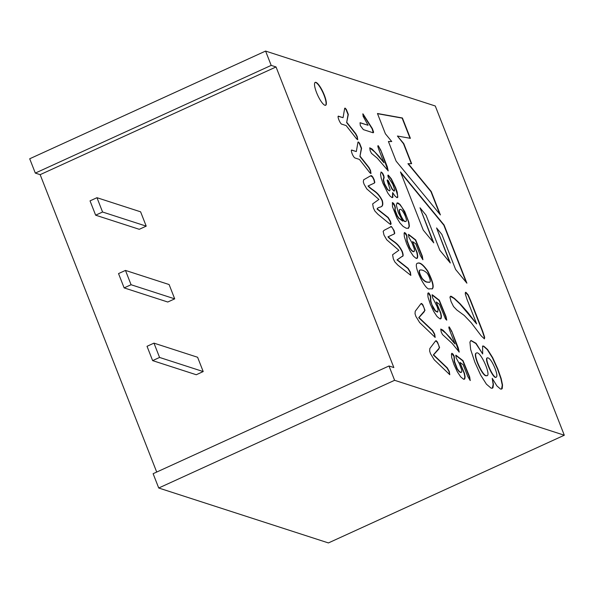 <?xml version="1.0" encoding="UTF-8"?>
<svg xmlns="http://www.w3.org/2000/svg" width="594" height="594" viewBox="0 0 594 594"><rect width="100%" height="100%" fill="white"/><g stroke="black" fill="none" stroke-linecap="round" stroke-linejoin="round"><path stroke-width="0.89" d="M476.64 323.916L467.018 299.361L465.243 293.8L465.51 292.337L465.978 292.359L468.139 294.81L470.648 300.534L482.632 331.118L484.682 337.355L484.4 338.847L481.274 335.937L471.228 322.75L464.27 315.466L456.793 309.971L453.534 306.534L451.076 301.611L449.977 297.356L450.363 296.302L451.262 296.287L454.447 298.411L460.12 303.757L467.745 312.347L476.64 323.916L459.838 303.883L454.165 298.537L450.304 296.339M360.417 122.795L368.072 125.275L363.105 116.238L362.993 113.877L372.386 128.638L373.641 132.254L373.002 132.744L363.38 129.626L360.365 125.698L360.023 122.772L368.072 125.275M390.199 184.786L392.203 188.877L394.156 190.941L394.765 189.998L392.716 184.036L388.305 177.435L387.867 175.69L388.268 175.104L391.32 178.772L395.708 187.793L397.2 192.114L397.802 197.253L396.903 197.616L395.025 196.057L392.649 192.612L392.894 197.267L391.966 197.557L390.132 196.161L387.815 193.087L382.892 183.175L381.155 177.948L380.531 174.346L381.096 171.985L382.566 173.129L383.769 175.542L384.155 177.569L383.501 179.782L384.563 183.761L387.667 189.412L389.204 190.733L389.723 190.763L390.124 189.635L387.162 180.465L387.511 179.923L388.513 181.029L391.929 189.003L393.881 191.068L394.416 190.934M408.59 234.4L415.674 239.887L422.341 256.17L422.861 259.697L420.433 255.68L415.807 243.874L412.533 241.572L417.174 252.658L417.76 256.014L417.441 258.048L416.223 258.435L413.379 256.118L409.971 250.958L406.63 243.755L404.358 236.724L404.098 233.227L404.551 232.492L405.828 233.464L406.92 235.595L407.194 240.733L409.912 247.839L411.716 250.364L413.357 251.574L414.404 251.173L414.389 249.198L412.058 243.02L408.85 237.192L408.516 234.392M433.1 295.374L439.345 300.267L446.012 316.557L446.762 320.114L445.455 318.926L439.486 304.284L436.204 301.982L440.845 313.068L441.431 316.424L441.119 318.458L439.894 318.844L437.043 316.505L433.635 311.345L430.301 304.165L428.022 297.111L427.762 293.607L428.564 292.849L429.507 293.874L430.583 295.983L430.873 301.136L431.935 304.774L435.38 310.751L437.719 311.999L438.053 309.585L437.102 306.534L432.521 297.601L432.18 294.78M432.254 294.787L433.071 295.352M455.925 355.197L463.016 360.677L469.683 376.96L470.21 380.509L467.775 376.47L463.149 364.671L459.882 362.385L464.508 373.455L465.095 376.811L464.79 378.868L463.572 379.247L460.714 376.908L457.306 371.755L453.972 364.553L451.692 357.521L451.44 354.017L451.923 353.267L453.177 354.284L454.262 356.385L454.536 361.523L457.246 368.629L459.058 371.161L460.692 372.364L461.746 371.963L461.724 369.995L459.392 363.818L456.185 357.982L455.865 355.19M346.926 122.498L355.695 133.591L357.254 136.553L357.737 139.672L356.63 138.937L346.139 125.572L341.981 124.228C340.258 124.473 336.382 114.649 338.884 116.335L343.05 117.686L344.668 108.398L345.121 108.093L346.324 109.407L348.322 114.442L346.651 122.624L355.42 133.717L356.972 136.679L357.558 139.687M338.342 116.327L343.05 117.686M368.317 185.885C372.809 190.986 377.413 190.815 382.321 200.527C384.496 209.281 378.608 205.606 377.346 208.925L388.201 217.478L390.444 221.25L391.112 223.738L390.674 224.539L389.27 223.567L377.903 214.263L374.859 211.026L373.381 207.959L372.653 203.898L378.927 199.428L366.802 188.929L364.07 184.199L363.313 181.861L363.654 179.804L370.708 175.757L371.502 175.616L372.78 176.953L374.161 179.7L374.829 182.432L374.391 183.063L368.035 186.011C372.535 191.112 377.131 190.941 382.046 200.653C384.214 209.407 378.326 205.732 377.064 209.051L387.919 217.612L390.169 221.376L390.77 224.517M408.219 163.602L431.229 191.513L440.406 214.924L396.124 161.16L388.409 141.483L391.736 141.528L385.387 133.776L377.45 113.506L402.413 117.983L410.387 138.328L397.416 136.033L403.772 143.607L411.635 163.669L407.944 163.729L430.954 191.639L439.783 214.167M400.46 171.948L444.104 225.029L466.891 283.175L455.62 269.49L441.877 234.422L436.575 227.94L450.319 263.008L439.82 250.252L426.076 215.199L420.003 207.781L433.746 242.849L423.247 230.093L400.46 171.948M388.246 236.739C392.745 241.84 397.341 241.669 402.249 251.381C403.437 254.819 403.423 256.489 402.197 256.378L397.275 259.786L408.137 268.362L410.372 272.104L410.84 275.401L397.832 265.117L394.787 261.88L393.325 258.843L392.582 254.752L398.856 250.282L386.731 239.783L383.999 235.053L383.16 231.356L384.177 230.272L391.439 226.5L394.089 230.554L394.758 233.286L394.305 233.925L387.964 236.865C392.463 241.966 397.059 241.803 401.975 251.507C403.163 254.945 403.148 256.615 401.923 256.504L397 259.912L407.863 268.488L410.098 272.23L410.721 275.371M360.202 156.363L368.971 167.463L370.522 170.419L371.005 173.515L369.906 172.809L359.407 159.415L355.242 158.063C353.081 157.655 349.829 148.671 352.16 150.208L356.326 151.552L357.944 142.263L358.397 141.959L359.585 143.251L361.583 148.285L359.919 156.489L368.688 167.59L370.248 170.545L370.827 173.53M351.678 150.171L356.326 151.552M438.951 348.908L433.59 354.826L447.275 367.857L449.294 371.413L449.784 374.703L434.221 359.778L430.487 353.668L429.64 351.054L429.826 348.544L435.513 341.001L436.196 340.704L437.459 342.062L439.597 347.616L433.316 354.952L446.992 367.983L449.012 371.54L449.621 374.68M424.346 311.642L418.985 317.56L432.67 330.583L434.682 334.14L435.172 337.414L419.616 322.512L415.874 316.394L415.035 313.781L415.221 311.278L420.908 303.734L421.591 303.437L422.854 304.789L424.992 310.343L418.711 317.686L432.387 330.709L434.407 334.266L434.994 337.392M451.774 331.326L458.264 347.891L459.221 352.079L452.093 343.354L442.508 334.571L441.179 331.905L440.778 329.031L442.998 330.167L450.207 337.719L455.019 343.985L449.806 330.687L448.841 327.65L449.242 326.893L451.774 331.326L459.08 352.086M406.311 228.282L403.088 226.396L399.925 222.921L396.948 218.087L392.463 206.63L392.396 202.539L393.711 203.445L394.758 205.494L395.329 207.41L395.107 210.061L397.215 215.577L398.745 217.953L402.777 221.139L398.27 212.563L396.354 205.078L397.074 202.933L397.965 202.925L399.962 204.351L404.752 211.583L408.895 222.342L409.392 226.173L408.538 228.2L406.311 228.282M380.761 150.119L387.251 166.684L388.209 170.872L377.309 158.204L371.495 153.371L370.166 150.698L369.765 147.832L371.985 148.968L379.195 156.519L384.006 162.786L378.794 149.48L377.829 146.443L378.23 145.686L380.761 150.119L388.068 170.886M492.233 378.348L493.421 384.392L493.005 387.644L492.389 388.201L491.097 388.157L486.441 384.199L480.724 375.17L474.829 362.154L470.626 349.413L469.928 342.092L470.99 340.451L476.039 343.287L482.677 353.972L482.603 346.064L483.687 346.079L487.585 349.524L492.649 357.595L497.891 369.156L501.165 378.556L502.531 385.001L502.234 388.491L501.618 389.085L500.49 389.055L496.888 385.907L492.233 378.348L493.146 384.518L492.292 388.238M393.844 367.56L388.996 365.986L394.609 380.301L564.3 435.224L435.276 105.992L265.585 51.069L271.191 65.385L276.039 66.951L393.844 367.56M324.925 105.272A12.585 3.081 65.5 0 0 325.668 105.272A12.585 3.081 65.5 0 0 323.24 92.545A12.585 3.081 65.5 0 0 315.214 82.373A12.585 3.081 65.5 0 0 317.077 93.837A12.585 3.081 65.5 0 0 324.925 105.272M429.737 288.781C425.787 291.862 412.362 264.048 417.471 263.268C419.847 261.999 423.299 264.627 427.836 271.146C432.811 281.118 434.296 287.028 432.291 288.862L429.737 288.781M197.602 357.261L203.207 371.569L196.272 374.74L152.636 360.617L147.03 346.302L153.965 343.132L197.602 357.261M174.71 298.856L169.104 284.541L125.468 270.418L118.533 273.582L124.139 287.897L167.775 302.019L174.71 298.856L131.074 284.734L125.468 270.418M276.039 66.951L40.154 174.658L156.705 472.052M146.213 226.136L140.607 211.82L96.971 197.698L90.036 200.869L95.641 215.184L139.278 229.306L146.213 226.136L102.576 212.013L96.971 197.698M388.996 365.986L153.118 473.693L158.724 488.008L328.415 542.931L564.3 435.224M394.609 380.301L158.724 488.008M265.585 51.069L29.7 158.776L35.313 173.092L40.154 174.658M271.191 65.385L35.313 173.092M124.139 287.897L131.074 284.734M95.641 215.184L102.576 212.013M153.965 343.132L159.578 357.447L203.207 371.569M159.578 357.447L152.636 360.617M487.28 357.892L487.117 357.944C484.162 359.021 493.414 379.499 496.02 377.264L496.302 377.145C497.364 376.329 496.955 373.44 495.062 368.473C492.062 361.323 489.501 357.774 487.392 357.818C484.444 358.895 493.688 379.373 496.294 377.138M476.306 353.111L476.143 353.178C472.564 354.306 482.142 375.92 486.026 375.779L487.11 375.72M482.469 346.139L483.412 346.205L487.31 349.651L492.374 357.722L497.616 369.282L500.891 378.682L502.257 385.127L501.544 389.1M470.842 340.533L475.868 343.54L482.677 353.972M486.3 375.653L487.273 375.66C490.815 374.168 480.242 350.356 476.418 353.051C472.839 354.18 482.417 375.794 486.3 375.653M377.851 145.79L379.128 147.149L380.487 150.245M369.691 147.899L374.784 151.99L384.006 162.786M399.94 209.511L399.658 209.637C397.483 209.801 402.442 221.146 404.841 221.517L405.502 221.54M396.97 202.999L399.688 204.477L402.034 207.477L406.779 216.884L408.613 222.468L409.118 226.299L408.16 228.386M392.344 202.591L394.475 205.621L395.047 207.536L394.832 210.187L396.933 215.704L398.463 218.08L402.777 221.139M405.115 221.391L405.776 221.413C408.405 221.265 402.064 207.588 399.94 209.519C397.757 209.675 402.717 221.02 405.115 221.391M448.864 326.997L450.141 328.348L451.499 331.452M440.703 329.098L445.797 333.189L455.019 343.985M421.057 303.564L422.579 304.915L424.027 307.766L424.717 310.469L424.064 311.768M435.662 340.837L437.184 342.189L438.632 345.04L439.322 347.742L438.669 349.034M351.507 150.275L351.886 150.334M358.063 142.077L359.311 143.377L361.308 148.411L359.919 156.489M390.54 226.663L391.164 226.626L392.441 227.962L393.815 230.68L394.483 233.412L394.03 234.051M391.936 234.979L387.964 236.865M400.809 172.839L443.822 225.156L466.268 282.41M420.003 207.781L433.123 242.092M436.575 227.94L449.695 262.251M397.416 136.033L403.497 143.733L411.308 163.662M377.524 113.699L402.138 118.109L410.038 138.268M388.461 141.61L391.736 141.528M370.649 175.787L372.505 177.079L373.886 179.826L374.554 182.558L373.945 183.301M372.007 184.125L368.035 186.011M338.238 116.402L338.61 116.461M344.78 108.205L346.042 109.534L348.039 114.568L346.651 122.624M459.882 362.385L464.233 373.581L464.82 376.938L464.248 379.306M451.774 353.363L453.987 356.511L454.262 361.649L456.972 368.755L458.776 371.287L460.417 372.49L461.256 372.431M455.68 355.331L462.741 360.803L469.409 377.093L470.277 380.531M436.204 301.982L440.57 313.194L441.156 316.55L440.57 318.896M428.096 292.953L430.308 296.109L430.591 301.262L433.308 308.375L435.105 310.877L437.436 312.125M432.001 294.921L439.063 300.393L445.73 316.684L446.599 320.121M412.533 241.572L416.891 252.784L417.478 256.14L416.884 258.479M404.447 232.566L406.645 235.721L406.92 240.86L409.63 247.965L411.442 250.49L413.075 251.7L413.907 251.633M408.338 234.541L415.399 240.013L422.067 256.296L422.928 259.712M392.649 192.612L392.441 197.609M380.999 172.06L382.284 173.255L383.873 176.953L383.219 179.915L384.288 183.888L387.385 189.538L389.441 190.889M387.199 180.041L389.924 184.912M387.927 175.208L391.038 178.898L395.426 187.919L397.638 195.493L397.349 197.639M362.719 114.003L372.111 128.764L373.24 132.781M465.369 292.434L467.864 294.936L470.366 300.661L482.35 331.244L484.4 337.481L484.281 338.87M325.519 105.316A12.585 3.081 65.5 0 0 322.965 92.671A12.585 3.081 65.5 0 0 315.08 82.447M419.876 270.092L419.631 270.203C418.555 271.161 419.305 273.931 421.889 278.497C423.76 280.724 425.453 281.95 426.96 282.165L429.521 282.313M417.315 263.342C419.713 262.221 423.128 264.865 427.554 271.272C432.499 281.155 433.999 287.058 432.053 288.966M427.242 282.039L429.796 282.187C431.519 281.556 428.066 273.5 426.507 272.639C424.049 270.5 421.844 269.646 419.906 270.077C418.829 271.035 419.587 273.804 422.171 278.371C424.034 280.598 425.727 281.823 427.242 282.039"/></g></svg>
